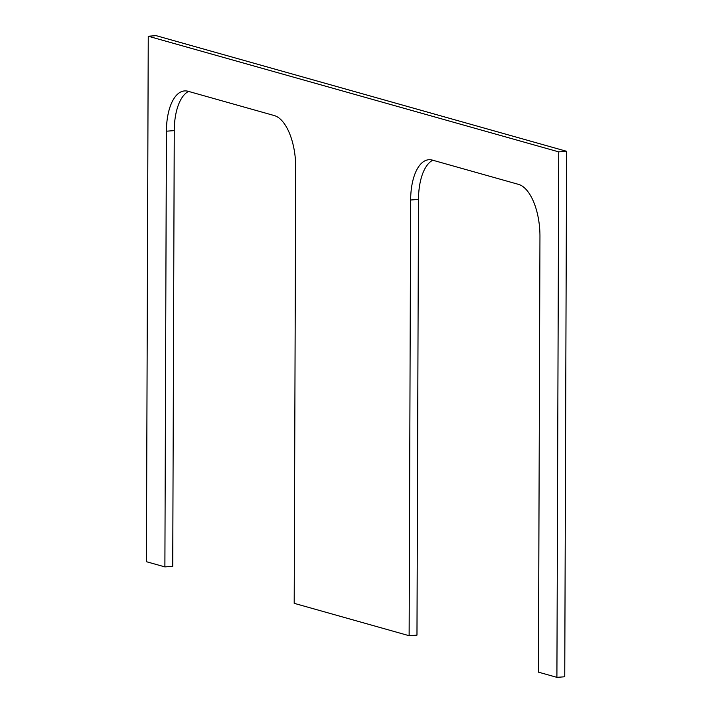 <?xml version="1.0" encoding="UTF-8"?>
<svg xmlns="http://www.w3.org/2000/svg" width="713" height="713" viewBox="0 0 713 713"><rect width="100%" height="100%" fill="white"/><g stroke="black" fill="none" stroke-linecap="round" stroke-linejoin="round"><path stroke-width="1.07" d="M556.906 677.35L538.431 672.145L539.955 236.44A46.479 21.345 85.8 0 0 518.565 184.391L432.363 160.104A46.479 21.345 85.8 0 0 428.825 159.73A46.479 21.345 85.8 0 0 410.652 200.005L409.128 635.711L294.193 603.332L295.717 167.626A46.479 21.345 85.8 0 0 274.327 115.577L188.125 91.291A46.479 21.345 85.8 0 0 184.587 90.916A46.479 21.345 85.8 0 0 166.414 131.192L164.89 566.897L146.415 561.701L148.251 36.22L558.742 151.878L556.906 677.35L564.749 676.78L566.585 151.299L156.094 35.65L148.251 36.22M164.89 566.897L172.733 566.327L174.257 130.622A46.479 21.345 85.8 0 1 188.58 91.416M409.128 635.711L416.971 635.14L418.495 199.435A46.479 21.345 85.8 0 1 432.818 160.229M558.742 151.878L566.585 151.299M174.257 130.622L166.414 131.192M418.495 199.435L410.652 200.005"/></g></svg>
